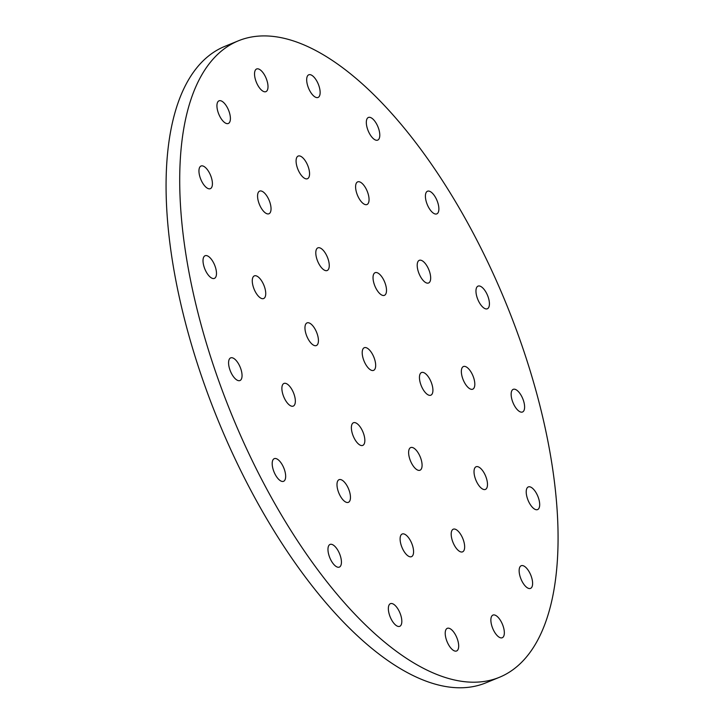 <?xml version="1.0" encoding="UTF-8"?>
<svg xmlns="http://www.w3.org/2000/svg" width="724" height="724" viewBox="0 0 724 724"><rect width="100%" height="100%" fill="white"/><g stroke="black" fill="none" stroke-linecap="round" stroke-linejoin="round"><path stroke-width="1.09" d="M254.929 77.568A12.245 5.276 67.7 0 0 265.907 91.649A12.245 5.276 67.7 0 0 266.151 78.319A12.245 5.276 67.7 0 0 256.631 68.979A12.245 5.276 67.7 0 0 254.929 77.568M217.327 109.405A12.245 5.276 67.7 0 0 228.304 123.487A12.245 5.276 67.7 0 0 228.549 110.157A12.245 5.276 67.7 0 0 219.028 100.817A12.245 5.276 67.7 0 0 217.327 109.405M199.344 174.593A12.245 5.276 67.7 0 0 210.322 188.674A12.245 5.276 67.7 0 0 210.566 175.344A12.245 5.276 67.7 0 0 201.046 166.004A12.245 5.276 67.7 0 0 199.344 174.593M203.408 264.314A12.245 5.276 67.7 0 0 214.385 278.396A12.245 5.276 67.7 0 0 214.63 265.065A12.245 5.276 67.7 0 0 205.109 255.726A12.245 5.276 67.7 0 0 203.408 264.314M228.974 366.462A12.245 5.276 67.7 0 0 239.952 380.543A12.245 5.276 67.7 0 0 240.196 367.213A12.245 5.276 67.7 0 0 230.675 357.873A12.245 5.276 67.7 0 0 228.974 366.462M272.586 467.233A12.245 5.276 67.7 0 0 283.564 481.315A12.245 5.276 67.7 0 0 283.808 467.985A12.245 5.276 67.7 0 0 274.287 458.645A12.245 5.276 67.7 0 0 272.586 467.233M328.361 553.018A12.245 5.276 67.7 0 0 339.33 567.109A12.245 5.276 67.7 0 0 339.574 553.769A12.245 5.276 67.7 0 0 330.053 544.43A12.245 5.276 67.7 0 0 328.361 553.018M388.752 612.242A12.245 5.276 67.7 0 0 399.729 626.332A12.245 5.276 67.7 0 0 399.965 612.993A12.245 5.276 67.7 0 0 390.453 603.653A12.245 5.276 67.7 0 0 388.752 612.242M445.613 636.903A12.245 5.276 67.7 0 0 456.591 650.985A12.245 5.276 67.7 0 0 456.826 637.654A12.245 5.276 67.7 0 0 447.314 628.314A12.245 5.276 67.7 0 0 445.613 636.903M491.261 623.654A12.245 5.276 67.7 0 0 502.239 637.744A12.245 5.276 67.7 0 0 502.483 624.405A12.245 5.276 67.7 0 0 492.963 615.074A12.245 5.276 67.7 0 0 491.261 623.654M519.533 574.304A12.245 5.276 67.7 0 0 530.511 588.395A12.245 5.276 67.7 0 0 530.755 575.055A12.245 5.276 67.7 0 0 521.235 565.716A12.245 5.276 67.7 0 0 519.533 574.304M526.61 495.515A12.245 5.276 67.7 0 0 537.588 509.596A12.245 5.276 67.7 0 0 537.832 496.266A12.245 5.276 67.7 0 0 528.312 486.926A12.245 5.276 67.7 0 0 526.61 495.515M511.542 397.919A12.245 5.276 67.7 0 0 522.52 412.001A12.245 5.276 67.7 0 0 522.755 398.671A12.245 5.276 67.7 0 0 513.244 389.331A12.245 5.276 67.7 0 0 511.542 397.919M476.356 294.704A12.245 5.276 67.7 0 0 487.324 308.786A12.245 5.276 67.7 0 0 487.569 295.455A12.245 5.276 67.7 0 0 478.057 286.116A12.245 5.276 67.7 0 0 476.356 294.704M425.803 199.806A12.245 5.276 67.7 0 0 436.78 213.888A12.245 5.276 67.7 0 0 437.024 200.557A12.245 5.276 67.7 0 0 427.504 191.217A12.245 5.276 67.7 0 0 425.803 199.806M366.715 126.039A12.245 5.276 67.7 0 0 377.693 140.121A12.245 5.276 67.7 0 0 377.937 126.79A12.245 5.276 67.7 0 0 368.416 117.451A12.245 5.276 67.7 0 0 366.715 126.039M451.586 537.778A12.245 5.276 67.7 0 0 462.564 551.86A12.245 5.276 67.7 0 0 462.799 538.529A12.245 5.276 67.7 0 0 453.287 529.19A12.245 5.276 67.7 0 0 451.586 537.778M474.419 475.342A12.245 5.276 67.7 0 0 485.388 489.424A12.245 5.276 67.7 0 0 485.632 476.093A12.245 5.276 67.7 0 0 476.111 466.754A12.245 5.276 67.7 0 0 474.419 475.342M461.749 375.113A12.245 5.276 67.7 0 0 472.718 389.195A12.245 5.276 67.7 0 0 472.962 375.865A12.245 5.276 67.7 0 0 463.441 366.525A12.245 5.276 67.7 0 0 461.749 375.113M417.594 268.912A12.245 5.276 67.7 0 0 428.572 282.993A12.245 5.276 67.7 0 0 428.816 269.663A12.245 5.276 67.7 0 0 419.296 260.323A12.245 5.276 67.7 0 0 417.594 268.912M355.991 190.448A12.245 5.276 67.7 0 0 366.959 204.53A12.245 5.276 67.7 0 0 367.204 191.199A12.245 5.276 67.7 0 0 357.683 181.86A12.245 5.276 67.7 0 0 355.991 190.448M296.478 164.647A12.245 5.276 67.7 0 0 307.456 178.728A12.245 5.276 67.7 0 0 307.7 165.398A12.245 5.276 67.7 0 0 298.179 156.058A12.245 5.276 67.7 0 0 296.478 164.647M257.961 199.688A12.245 5.276 67.7 0 0 268.939 213.77A12.245 5.276 67.7 0 0 269.183 200.439A12.245 5.276 67.7 0 0 259.663 191.1A12.245 5.276 67.7 0 0 257.961 199.688M252.667 284.46A12.245 5.276 67.7 0 0 263.645 298.541A12.245 5.276 67.7 0 0 263.88 285.211A12.245 5.276 67.7 0 0 254.368 275.871A12.245 5.276 67.7 0 0 252.667 284.46M282.279 392.028A12.245 5.276 67.7 0 0 293.247 406.11A12.245 5.276 67.7 0 0 293.492 392.779A12.245 5.276 67.7 0 0 283.971 383.439A12.245 5.276 67.7 0 0 282.279 392.028M337.384 488.257A12.245 5.276 67.7 0 0 348.362 502.347A12.245 5.276 67.7 0 0 348.606 489.008A12.245 5.276 67.7 0 0 339.085 479.668A12.245 5.276 67.7 0 0 337.384 488.257M307.076 83.378A12.245 5.276 67.7 0 0 318.044 97.459A12.245 5.276 67.7 0 0 318.288 84.129A12.245 5.276 67.7 0 0 308.777 74.789A12.245 5.276 67.7 0 0 307.076 83.378M351.774 431.332A12.245 5.276 67.7 0 0 362.742 445.414A12.245 5.276 67.7 0 0 362.986 432.083A12.245 5.276 67.7 0 0 353.466 422.744A12.245 5.276 67.7 0 0 351.774 431.332M409.015 456.147A12.245 5.276 67.7 0 0 419.983 470.238A12.245 5.276 67.7 0 0 420.228 456.898A12.245 5.276 67.7 0 0 410.707 447.568A12.245 5.276 67.7 0 0 409.015 456.147M419.848 381.114A12.245 5.276 67.7 0 0 430.816 395.204A12.245 5.276 67.7 0 0 431.061 381.865A12.245 5.276 67.7 0 0 421.54 372.525A12.245 5.276 67.7 0 0 419.848 381.114M373.43 281.265A12.245 5.276 67.7 0 0 384.408 295.347A12.245 5.276 67.7 0 0 384.652 282.016A12.245 5.276 67.7 0 0 375.132 272.677A12.245 5.276 67.7 0 0 373.43 281.265M316.189 256.441A12.245 5.276 67.7 0 0 327.167 270.523A12.245 5.276 67.7 0 0 327.402 257.192A12.245 5.276 67.7 0 0 317.89 247.852A12.245 5.276 67.7 0 0 316.189 256.441M400.499 542.593A12.245 5.276 67.7 0 0 411.476 556.675A12.245 5.276 67.7 0 0 411.721 543.344A12.245 5.276 67.7 0 0 402.2 534.004A12.245 5.276 67.7 0 0 400.499 542.593M305.356 331.474A12.245 5.276 67.7 0 0 316.334 345.556A12.245 5.276 67.7 0 0 316.578 332.226A12.245 5.276 67.7 0 0 307.057 322.886A12.245 5.276 67.7 0 0 305.356 331.474M362.597 356.298A12.245 5.276 67.7 0 0 373.575 370.38A12.245 5.276 67.7 0 0 373.819 357.05A12.245 5.276 67.7 0 0 364.299 347.71A12.245 5.276 67.7 0 0 362.597 356.298M546.901 436.21A343.963 148.085 67.7 0 0 238.685 40.689A343.963 148.085 67.7 0 0 231.879 415.114A343.963 148.085 67.7 0 0 499.189 677.393A343.963 148.085 67.7 0 0 546.901 436.21M238.685 40.689L225.046 46.273A343.963 148.085 67.7 0 0 218.241 420.698A343.963 148.085 67.7 0 0 485.542 682.976L499.189 677.393"/></g></svg>
